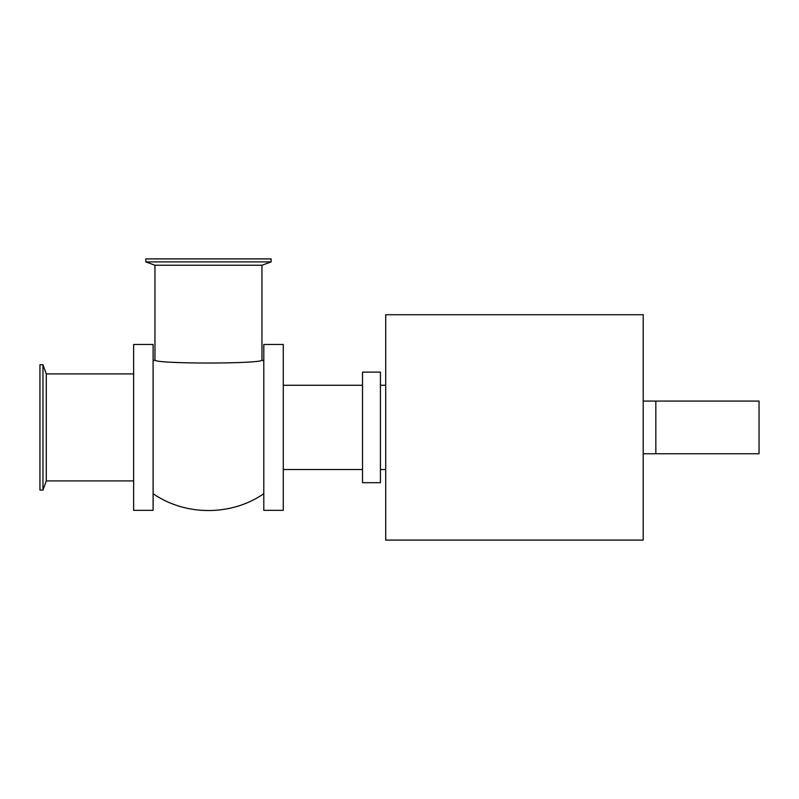 <?xml version="1.0" encoding="UTF-8"?>
<svg xmlns="http://www.w3.org/2000/svg" width="799" height="799" viewBox="0 0 799 799"><rect width="100%" height="100%" fill="white"/><g stroke="black" fill="none" stroke-linecap="round" stroke-linejoin="round"><path stroke-width="1.2" d="M283.285 427.405L283.285 344.469L263.8 344.469L263.8 510.341L283.285 510.341L283.285 427.405M133.633 427.405L133.633 344.469L153.108 344.469L153.108 510.341L133.633 510.341L133.633 427.405M385.707 427.405L385.707 314.716L643.205 314.716L643.205 540.094L385.707 540.094L385.707 427.405M362.536 372.114L362.536 482.696L380.434 482.696L380.434 372.114L362.536 372.114M42.956 364.743L42.956 490.077L39.95 490.077L39.95 364.743L42.956 364.743L46.282 373.912L46.282 480.908L42.956 490.077M145.798 261.902L271.121 261.902L271.121 258.906L145.798 258.906L145.798 261.902L154.956 265.238L154.956 359.91C151.73 364.074 265.228 364.064 261.952 359.91L261.952 265.238L154.956 265.238M133.633 373.912L46.282 373.912M655.839 401.078L759.05 401.078L759.05 453.742L655.839 453.742L655.839 401.078L643.205 401.078M283.285 469.532L362.536 469.532M283.285 385.278L362.536 385.278M380.434 469.532L385.707 469.532M380.434 385.278L385.707 385.278M261.952 265.238L271.121 261.902M46.282 480.908L133.633 480.908M263.8 361.128L261.952 359.91M263.8 493.692C231.39 516.154 185.518 516.154 153.108 493.692M153.108 361.128L154.956 359.91M655.839 453.742L643.205 453.742"/></g></svg>
